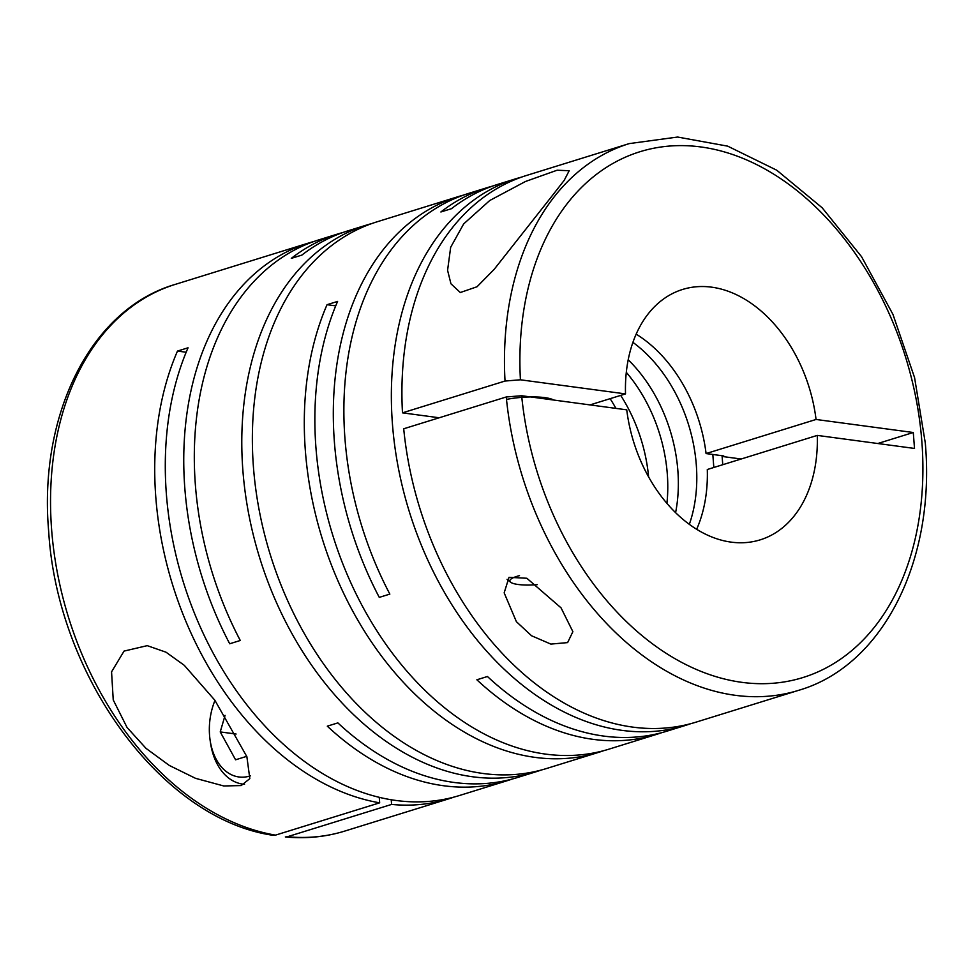 <?xml version="1.0" encoding="UTF-8"?>
<svg xmlns="http://www.w3.org/2000/svg" width="974" height="974" viewBox="0 0 974 974"><rect width="100%" height="100%" fill="white"/><g stroke="black" fill="none" stroke-linecap="round" stroke-linejoin="round"><path stroke-width="1.46" d="M632.905 342.349A131.076 91.873 -107.2 0 1 696.3 464.841A131.076 91.873 -107.2 0 1 689.336 524.329M628.193 359.771A131.076 91.873 -107.2 0 1 677.855 470.564A131.076 91.873 -107.2 0 1 675.603 512.628M626.306 372.348A131.076 91.873 -107.2 0 1 667.287 473.839A131.076 91.873 -107.2 0 1 666.922 503.339M516.39 621.68L531.548 635.754L550.858 644.094L567.623 642.596L572.882 631.663L561.036 607.837L526.837 578.252L509.012 577.338L504.167 592.849L516.39 621.68M275.484 835.132L273.037 835.302C161.867 819.353 57.381 675.968 48.7 531.67C38.351 414.437 90.923 308.904 175.271 284.384A286.186 200.583 72.8 0 0 51.634 529.771A286.186 200.583 72.8 0 0 275.484 835.132L379.665 802.832A286.186 200.583 -107.2 0 1 155.816 497.458A286.186 200.583 -107.2 0 1 177.475 351.078L188.043 347.791A286.186 200.583 -107.2 0 0 166.384 494.183A286.186 200.583 -107.2 0 0 459.558 795.478L507.028 780.758A286.186 200.583 -107.2 0 1 327.301 726.166L337.868 722.891A286.186 200.583 -107.2 0 0 517.596 777.483L536.053 771.761A286.186 200.583 -107.2 0 1 242.879 470.454A286.186 200.583 -107.2 0 1 366.516 225.079A286.186 200.583 -107.2 0 1 371.825 223.545M366.516 225.079L348.059 230.801A286.186 200.583 -107.2 0 0 301.879 255.091L291.311 258.366A286.186 200.583 -107.2 0 1 337.491 234.077L319.034 239.799A286.186 200.583 -107.2 0 0 195.397 485.186A286.186 200.583 -107.2 0 0 240.274 640.49L229.706 643.765A286.186 200.583 -107.2 0 1 184.841 488.461A286.186 200.583 -107.2 0 1 308.466 243.074A286.186 200.583 -107.2 0 1 313.786 241.54M127.046 727.468L146.015 748.361L169.306 765.442L195.518 778.323L223.764 785.969L241.199 785.568L249.819 778.628L246.872 756.676L214.852 700.233L184.293 665.327L166.03 652.203L147.244 645.652L124.051 651.095L111.56 671.853L113.24 699.941L127.046 727.468M603.807 750.637A286.186 200.583 -107.2 0 1 598.56 752.378L546.621 768.486A286.186 200.583 -107.2 0 1 253.447 467.179A286.186 200.583 -107.2 0 1 377.084 221.804L458.036 196.687A286.186 200.583 -107.2 0 1 463.356 195.153M598.56 752.378A286.186 200.583 -107.2 0 1 305.386 451.072A286.186 200.583 -107.2 0 1 327.045 304.692L337.601 301.416A286.186 200.583 -107.2 0 0 315.953 447.797A286.186 200.583 -107.2 0 0 609.127 749.103L656.598 734.372A286.186 200.583 -107.2 0 1 476.87 679.779L487.438 676.504A286.186 200.583 -107.2 0 0 667.166 731.097L685.623 725.374A286.186 200.583 -107.2 0 1 392.449 424.08A286.186 200.583 -107.2 0 1 516.086 178.692A286.186 200.583 -107.2 0 1 521.394 177.158M516.086 178.692L497.629 184.415A286.186 200.583 -107.2 0 0 451.449 208.704L440.881 211.979A286.186 200.583 -107.2 0 1 487.061 187.69L468.604 193.412A286.186 200.583 -107.2 0 0 344.966 438.799A286.186 200.583 -107.2 0 0 389.844 594.103L379.276 597.379A286.186 200.583 -107.2 0 1 334.399 442.074A286.186 200.583 -107.2 0 1 458.036 196.687M337.491 234.077A286.186 200.583 -107.2 0 1 342.811 232.543M512.275 779.017A286.186 200.583 -107.2 0 1 507.028 780.758M541.301 770.02A286.186 200.583 -107.2 0 1 536.053 771.761M551.491 196.663L564.177 180.385L569.181 170.73L557.116 170.219L525.436 181.505L489.764 200.498L463.685 223.898L450.67 247.286L447.577 270.322L450.95 283.787L460.288 292.529L477.041 286.746L494.122 269.408L551.491 196.663M402.481 412.842A286.186 200.583 -107.2 0 1 526.654 175.417L629.192 143.616A286.186 200.583 72.8 0 0 505.031 381.041L402.481 412.842L439.201 417.773M487.061 187.69A286.186 200.583 -107.2 0 1 492.381 186.156M454.237 797.012A286.186 200.583 -107.2 0 1 448.99 798.753A286.186 200.583 -107.2 0 1 391.597 804.427L287.415 836.739A286.186 200.583 72.8 0 0 344.808 831.066L448.99 798.753M877.793 443.511L913.283 432.505L914.513 448.442L817.283 435.402A131.076 91.873 72.8 0 1 760.219 539.839A131.076 91.873 72.8 0 1 626.745 409.835L521.65 395.736L506.249 396.978A286.186 200.583 72.8 0 0 798.729 690.298C883.077 665.778 935.649 560.245 925.3 443.012L914.574 377.632L892.951 314.395L861.588 256.734L822.178 207.791L776.765 170.219L727.688 146.149L677.551 137.042L629.192 143.616M344.808 831.066C325.718 836.958 305.897 838.918 285.333 836.958L287.415 836.739M250.562 775.803A53.521 36.306 97.6 0 1 210.055 739.85A53.521 36.306 97.6 0 1 209.556 735.236A53.521 36.306 97.6 0 1 214.974 700.416M519.507 575.646A26.213 5.783 175.6 0 0 510.595 582.208A26.213 5.783 175.6 0 0 518.107 584.485A26.213 5.783 175.6 0 0 537.21 584.644M506.504 399.413A32.775 7.22 -4.4 0 1 544.868 397.623A32.775 7.22 -4.4 0 1 553.597 400.022M713.82 467.483L712.822 454.481M722.757 464.708L722.124 456.453L741.153 459.01M636.156 334.143A131.076 91.873 -107.2 0 1 706.077 453.567L723.755 455.942L722.124 456.453M798.729 690.298L696.191 722.099A286.186 200.583 -107.2 0 1 403.711 428.779L506.249 396.978M817.283 435.402L707.294 469.505A131.076 91.873 -107.2 0 1 696.666 529.259M690.87 723.633A286.186 200.583 -107.2 0 1 685.623 725.374M661.845 732.631A286.186 200.583 -107.2 0 1 656.598 734.372M610.126 398.67A131.076 91.873 -107.2 0 1 615.921 408.386M620.694 395.395A131.076 91.873 -107.2 0 1 648.599 476.858M335.726 305.86L327.045 304.692M591.668 404.393A131.076 91.873 -107.2 0 1 592.18 405.196M186.168 352.235L177.475 351.078M246.739 756.335L235.586 759.793L220.234 731.924L236.11 734.043M225.055 715.366L220.234 731.924M244.535 784.289A60.071 40.75 97.6 0 1 242.806 784.107A60.071 40.75 97.6 0 1 210.433 742.444L210.055 739.85M391.597 804.427L391.231 799.715M379.239 797.28L379.665 802.832M505.031 381.041L520.42 379.799L625.515 393.898L590.025 404.904M706.077 453.567L816.054 419.465A131.076 91.873 72.8 0 0 682.579 289.461A131.076 91.873 72.8 0 0 625.515 393.898M816.054 419.465L913.283 432.505M521.65 395.736A275.265 192.937 72.8 0 0 744.976 682.725A275.265 192.937 72.8 0 0 921.854 441.539A275.265 192.937 72.8 0 0 703.788 147.378A275.265 192.937 72.8 0 0 520.42 379.799M175.271 284.384L308.466 243.074M510.595 582.208L507.064 579.323M242.806 784.107L244.45 784.326"/></g></svg>
